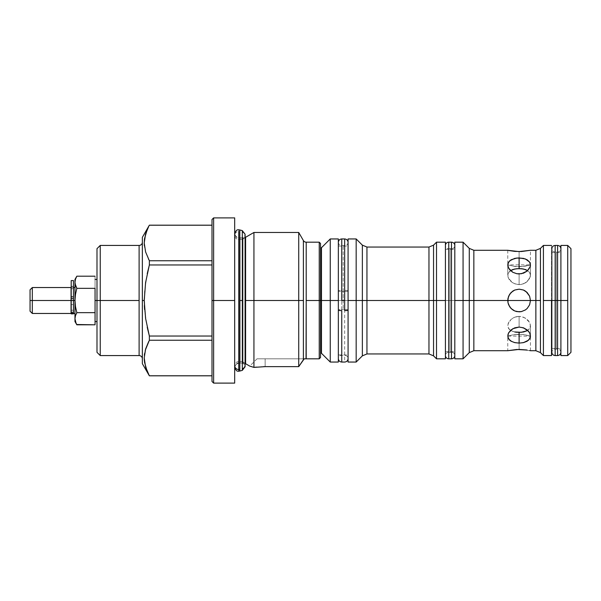 <?xml version="1.0" encoding="UTF-8"?>
<svg xmlns="http://www.w3.org/2000/svg" width="601" height="601" viewBox="0 0 601 601"><rect width="100%" height="100%" fill="white"/><g stroke="black" fill="none" stroke-linecap="round" stroke-linejoin="round"><path stroke-width="0.45" stroke-dasharray="3 2.25" d="M73.457 296.902L71.196 296.563L73.457 296.902L73.457 298.156L73.457 286.399L73.457 300.5L71.196 300.5L71.196 280.577L71.196 286.414L73.457 286.399L73.457 296.902L71.196 296.902L71.196 300.5L73.457 300.5L73.457 298.81L71.196 298.81L73.457 298.81L73.457 313.857L73.457 298.156L73.457 313.857L73.457 312.077L71.196 312.077L71.196 304.609L73.457 304.609L73.457 313.865L73.457 312.903L71.196 312.903L71.196 300.5L71.196 304.609L73.457 304.609L71.196 304.609L71.196 312.077L73.457 312.077L71.196 312.077L71.196 313.865L71.196 312.077L73.457 312.077L73.457 304.609L71.196 304.609L71.196 298.81L73.457 298.81L73.457 298.156L71.196 298.156L71.196 296.563L73.457 296.563L73.457 298.156L71.196 298.156L73.457 298.156L73.457 296.902M73.457 280.577L73.457 300.5L71.196 300.5L73.457 300.5L73.457 312.903L71.196 312.903L71.196 298.156L73.457 298.156L73.457 298.81L71.196 298.81L71.196 300.5L73.457 300.5L73.457 287.541L73.457 300.5L71.061 300.5L71.061 290.779L71.061 300.5L32.319 300.5L32.319 287.541L32.319 300.5L30.05 300.5L30.05 289.81L30.05 311.19L30.05 300.5L32.319 300.5L32.319 313.459L32.319 300.5L71.061 300.5L71.061 313.459L71.061 287.541L71.061 310.221L71.061 300.5L73.457 300.5L73.457 288.675L71.196 288.675L71.196 287.331L73.457 287.331L73.457 286.331L73.457 296.563L71.196 296.563L71.196 286.331L71.196 287.331L73.457 287.331L73.457 288.675L71.196 288.675L73.457 288.675L73.457 310.221L73.457 300.5L71.196 300.5L71.196 286.414L73.457 286.399L71.196 286.399L71.196 296.563L73.457 296.563L73.457 286.331L73.457 287.331L71.196 287.331L71.196 290.779L71.196 288.675L73.457 288.675L73.457 287.331L71.196 287.331L71.196 290.779L71.196 286.339L71.196 287.939L71.196 286.399L73.457 286.399L73.457 280.577M71.196 296.563L71.196 287.939L71.196 296.563M344.666 310.619L344.666 290.381A3.403 0.556 180 0 1 348.062 290.929A3.403 0.556 180 0 1 343.209 291.44L343.209 309.56A3.403 0.556 180 0 1 348.062 310.071A3.403 0.556 0 0 0 343.209 309.56L343.209 291.44A3.403 0.556 180 0 1 338.348 290.929A3.403 0.556 180 0 1 341.751 290.381L341.751 310.619M338.348 358.654L338.348 310.063A3.403 0.556 180 0 1 343.209 309.56A3.403 0.556 0 0 0 338.348 310.071L338.348 358.654C338.851 355.867 340.466 354.845 343.209 355.574C346.078 354.966 347.694 355.987 348.069 358.654L348.069 290.937A3.403 0.556 0 0 0 344.666 290.381L344.666 300.5L341.751 300.5L341.751 238.95L341.751 290.381A3.403 0.556 0 0 0 338.348 290.929A3.403 0.556 0 0 0 343.209 291.44L343.209 245.426L343.209 291.44A3.403 0.556 0 0 0 348.062 290.929L348.069 358.654M344.666 238.95L344.666 290.381L344.666 238.95M341.751 362.05L341.751 300.5L344.666 300.5L344.666 362.05M557.585 245.426L557.585 355.574L557.585 300.5L560.906 300.5L556.368 300.5L556.368 349.158L556.368 300.5L556.368 349.158L556.368 300.5L560.906 300.5L555.159 300.5L555.159 355.574L555.159 245.426M556.368 300.5L556.368 349.158L556.368 300.5L556.368 349.158L556.368 300.5L551.838 300.5L556.368 300.5L556.368 251.842L556.368 300.5L556.368 251.842L556.368 300.5L551.838 300.5L560.906 300.5L556.368 300.5L556.368 251.842L556.368 300.5M555.159 355.574L555.159 245.426L555.159 300.5L557.585 300.5L557.585 355.574M557.585 300.5L557.585 245.426L557.585 300.5M242.316 368.736L242.316 232.264A3.741 3.651 180 0 1 245.088 235.727A3.741 3.651 180 0 1 240.084 239.221L240.084 361.779A4.079 3.982 -0 0 0 238.762 361.562A4.079 3.982 180 0 1 240.084 361.779L240.084 237.756L240.084 361.779A3.741 3.651 180 0 1 245.088 365.273A3.741 3.651 -0 0 0 240.084 361.779L240.084 239.221A4.079 3.982 180 0 1 234.683 235.457A4.079 3.982 180 0 1 238.762 231.468L238.762 229.815L238.762 231.468A4.079 3.982 -0 0 0 234.683 235.457A4.079 3.982 -0 0 0 238.762 239.438L238.762 361.562A4.079 3.982 -0 0 0 234.683 365.543A4.079 3.982 180 0 1 238.762 361.562L238.762 239.438A4.079 3.982 -0 0 0 240.084 239.221A3.741 3.651 -0 0 0 245.088 235.727A3.741 3.651 -0 0 0 242.316 232.264L242.316 300.5L239.814 300.5L239.814 231.61A4.079 3.982 -0 0 0 238.762 231.468L238.762 369.532L238.762 231.468A4.079 3.982 180 0 1 239.814 231.61L239.814 300.5L242.316 300.5L242.316 370.374M240.084 361.779L240.084 363.244L240.084 361.779M238.762 239.438L238.762 363.027L238.762 239.438M239.814 371.042L239.814 369.39M362.365 245.148L362.365 300.5L362.365 245.148L362.365 300.5L366.948 300.5L366.948 247.049M428.964 247.049L428.964 300.5L428.964 247.049L428.964 300.5L433.546 300.5L433.546 245.148M321.475 353.283L321.475 300.5L321.475 353.283L321.475 300.5L330.25 300.5L330.25 238.95L330.25 300.5L338.348 300.5L338.348 238.95L338.348 300.5L356.168 300.5L356.168 238.95L356.168 300.5L362.365 300.5L338.348 300.5L338.348 246.072L338.348 300.5L320.528 300.5L320.528 352.622L320.528 257.16L320.528 300.5L319.236 300.5L320.528 300.5L320.528 243.48L320.528 300.5L320.528 248.378L320.528 300.5L320.528 248.378L320.528 300.5L321.475 300.5L321.475 247.717M469.276 248.386L469.276 300.5L469.276 248.386L469.276 300.5L473.851 300.5L473.851 250.286M535.867 250.286L535.867 300.5L535.867 250.286L535.867 300.5L540.449 300.5L540.449 248.386L540.449 300.5L530.458 300.5L529.586 296.15L527.137 292.484L523.471 290.035L519.114 289.164L514.772 290.028L511.098 292.477L508.649 296.143L507.777 300.5L473.851 300.5L507.777 300.5L508.649 304.857L511.098 308.516L514.749 310.965L519.114 311.836L514.756 310.965L511.098 308.516L508.649 304.865L507.995 302.731L507.995 298.284L507.995 302.716L509.686 306.795L512.803 309.921L516.89 311.618L521.337 311.618L523.471 310.965L527.13 308.523L529.579 304.865L530.458 300.5L529.586 304.85L528.542 306.803L525.432 309.913L521.36 311.618L516.898 311.618L521.33 311.618L525.417 309.928L528.534 306.81L530.232 302.724L530.24 298.284L528.542 294.197L529.586 296.135L527.137 292.484L525.499 291.132M245.599 300.5L245.599 237.282L245.599 300.5L253.938 300.5L253.938 232.467L253.938 300.5L245.599 300.5L245.599 363.718L245.599 300.5M245.088 237.538A5.184 5.184 0 0 1 243.007 237.973L243.007 363.027A5.184 5.184 0 0 1 245.088 363.462A5.184 5.184 0 0 0 243.007 363.027L243.007 300.5L239.867 300.5L239.867 237.973A5.184 5.184 0 0 1 234.683 232.79L234.683 368.21A5.184 5.184 0 0 1 239.867 363.027L239.867 300.5L243.007 300.5L243.007 237.973L243.007 300.5L239.867 300.5L239.867 237.973L239.867 363.027A5.184 5.184 0 0 0 234.683 368.21L234.683 300.5L213.625 300.5L213.625 217.893L213.625 300.5L212.003 300.5L212.003 219.508L212.003 300.5L213.625 300.5L213.625 383.107L213.625 300.5L234.683 300.5L234.683 383.107L234.683 232.79A5.184 5.184 0 0 0 239.867 237.973L239.867 363.027L239.867 300.5L243.007 300.5L243.007 363.027L243.007 237.973A5.184 5.184 0 0 0 245.088 237.538M76.072 286.85L76.845 288.345L95.056 288.345L95.056 276.182L95.056 300.5L96.994 300.5L96.994 321.558L96.994 279.442L96.994 300.5L139.109 300.5L139.109 245.426L139.109 355.574L139.109 300.5L100.239 300.5L100.239 245.426L100.239 300.5L96.994 300.5L96.994 248.664L96.994 300.5L95.056 300.5L95.056 282.267L95.056 312.655L76.845 312.655L75.478 315.66L74.967 318.733L74.967 300.5L73.457 300.5L73.457 287.541L73.457 313.459L73.457 290.779L73.457 310.221L73.457 300.5L74.967 300.5L74.967 287.541L74.967 313.459L74.967 279.442L75.478 285.34M142.354 358.812L142.354 242.188L142.354 358.812M473.851 350.714L473.851 300.5L469.276 300.5L469.276 352.614L469.276 300.5L463.07 300.5L463.07 242.188L463.07 300.5L454.807 300.5L454.807 249.317L454.807 300.5L445.416 300.5L445.416 351.683L445.416 300.5L454.807 300.5L445.416 300.5L445.416 242.188L445.416 300.5L436.506 300.5L436.506 242.188L436.506 300.5L428.964 300.5L428.964 353.951L428.964 300.5L366.948 300.5L366.948 353.951L366.948 300.5L362.365 300.5L362.365 355.852M348.069 300.5L348.069 238.95L348.069 300.5L348.069 246.072L348.069 300.5L338.348 300.5L338.348 362.05L338.348 246.072L338.348 354.928L338.348 300.5L348.069 300.5L348.069 362.05L348.069 300.5M433.546 355.852L433.546 300.5L436.506 300.5L436.506 358.812L436.506 300.5L445.416 300.5L445.416 305.518L445.416 295.482L445.416 300.5L454.807 300.5L454.807 351.683L454.807 295.482L454.807 358.812L454.807 242.188L454.807 300.5L469.276 300.5L469.276 352.614M530.458 250.286L519.114 251.586L507.777 250.286L519.114 251.586L530.458 250.286L530.458 264.861L525.432 266.13L519.114 266.716L519.114 251.586L519.114 266.716L514.756 266.438L523.471 266.438L530.458 264.861L521.36 266.641L512.811 266.13L519.114 266.716L519.114 251.586L519.114 266.716L525.424 266.13L530.458 264.861L507.777 264.861L514.756 266.438L507.995 264.936M516.883 273.733L519.114 273.928L523.463 273.177L528.534 269.736L529.586 268.204L530.458 265.003L530.24 263.463L528.542 260.819L525.432 258.963L519.114 257.897L512.818 258.956L509.693 260.811L507.995 263.456L507.777 264.988L507.995 266.596L509.686 269.729L514.764 273.177L519.114 273.928L519.114 284.626L519.114 273.928L523.463 273.177L528.534 269.736L529.586 268.204L530.458 265.003L529.594 262.059L527.137 259.782L521.352 258.017L514.764 258.37L509.693 260.811L507.995 263.456L507.995 266.596L508.641 268.196L512.803 272.283L516.883 273.733M319.236 300.5L319.236 242.188L319.236 300.5L306.202 300.5L306.202 242.188L306.202 300.5L319.236 300.5L319.236 358.812L319.236 300.5M523.494 290.043L525.424 291.079L521.345 289.381L519.114 289.164L521.337 289.381L525.424 291.079L521.345 289.381L523.471 290.035L521.345 289.381L516.898 289.381L512.811 291.079L509.701 294.182L511.917 291.74L514.756 290.035L512.818 291.072L516.875 289.381L519.114 289.164L514.772 290.028L516.875 289.381L519.114 289.164L516.898 289.381L512.811 291.079L509.701 294.182L508.003 298.269L508.641 296.15L507.995 298.276L509.693 294.197L508.003 298.269L507.995 302.724L508.649 304.857L511.015 308.433M511.196 270.225L509.701 271.239L507.995 273.778L507.995 276.918L508.641 278.563L512.796 282.853L516.875 284.416L519.114 284.626L514.756 283.815L519.114 284.626L514.756 283.815L511.917 282.267L508.649 278.579L509.693 280.156L511.098 281.614L507.995 276.926L508.641 278.563L507.995 276.926L507.995 273.778L507.777 275.296L507.995 273.778L509.693 271.239L508.649 272.411L511.917 269.879L516.89 268.7M511.098 270.277L514.756 269.015L519.114 268.594L519.114 257.897L519.114 268.594L521.676 268.73M527.032 330.775L528.534 329.761L530.232 327.222L530.458 325.704L529.586 322.436L525.432 318.147L521.36 316.584L519.114 316.374L519.114 327.072L514.764 327.823L509.693 331.264L507.995 334.404L507.995 337.537L508.641 338.941L512.803 342.037L519.114 343.103L519.114 332.406L514.756 331.985L511.098 330.723L508.649 328.589L507.777 325.704L508.641 322.436L511.098 319.386L514.756 317.185L519.114 316.374L519.114 327.072L514.764 327.823L509.693 331.264L507.995 334.404L507.995 337.537L508.641 338.941L512.803 342.037L516.883 342.983L521.33 342.991L527.137 341.218L529.586 338.949L530.232 337.544L530.458 336.004L529.594 332.804L527.137 329.881L523.471 327.823L519.114 327.072L519.114 316.374L516.898 316.577L514.756 317.185L511.098 319.379L508.649 322.421L507.777 325.689L507.995 327.222L509.693 329.761L512.788 331.459L515.846 332.18M530.458 350.714L530.458 336.139L525.432 334.87L519.114 334.284L514.756 334.562L523.471 334.562L530.458 336.139L525.432 334.87L519.114 334.284L519.114 349.414L519.114 334.284L519.114 349.414L530.458 350.714L519.114 349.414L507.777 350.714L507.777 336.139L512.796 334.87L519.114 334.284L519.114 349.414L507.777 350.714M507.995 336.064L530.458 336.139L525.424 334.87L519.114 334.284L514.756 334.562L508.649 335.869L512.796 334.87L507.995 336.064M524.275 290.403L527.13 292.484L529.586 296.135L530.458 300.485L529.586 304.85L527.137 308.516L523.479 310.965L519.114 311.836L516.89 311.618L512.811 309.921L516.883 311.618L514.741 310.957M512.713 309.861L513.96 310.597M511.196 308.613L512.15 309.447M543.417 300.5L543.417 245.426L543.417 300.5L551.515 300.5L543.417 300.5L543.417 355.574L543.417 300.5M551.515 245.426L551.515 348.445L551.515 300.5L560.906 300.5L551.515 300.5L551.515 355.574L551.515 245.426M298.72 300.5L298.72 232.467L298.72 300.5L253.938 300.5L253.938 367.399L249.738 366.107L253.938 367.399L253.938 300.5L298.72 300.5L298.72 366.64L265.131 366.64L265.131 358.812L265.131 366.64L298.72 366.64L298.72 300.5L303.392 300.5L298.72 300.5M303.392 240.565L303.392 359.751L303.392 240.565M560.906 248.746L560.906 355.574L560.906 248.746C560.62 251.21 559.11 252.24 556.368 251.842C553.634 252.24 552.124 251.21 551.838 248.746L551.838 300.5L560.906 300.5L560.906 245.426L560.906 300.5L567.712 300.5L560.906 300.5L560.906 348.445L560.906 252.555L560.906 300.5L551.838 300.5L551.838 352.254C552.266 349.647 553.784 348.618 556.368 349.158C558.96 348.618 560.47 349.647 560.906 352.254L560.906 300.5L560.906 352.254M567.712 245.426L567.712 300.5L567.712 245.426M234.683 217.893L234.683 300.5L234.683 217.893M148.695 259.489L149.364 260.751L149.364 264.966L145.6 282.553L144.225 300.5L142.354 300.5L142.354 237.327L142.354 357.843L142.354 289.892L142.354 300.5L144.225 300.5L144.338 305.639M144.225 243.037L145.6 251.969L148.379 258.858M146.704 230.837L145.525 234.262M145.194 235.464L144.571 238.477M147.253 229.514L146.832 230.529M148.657 226.554L148.379 227.11M71.061 300.5L71.061 310.221L71.061 300.5M73.457 300.5L73.457 313.459L73.457 300.5M75.478 321.805L74.967 318.733L74.967 321.558L75.095 283.807M75.478 279.195L76.845 276.182L75.478 279.195M76.072 309.665L76.845 312.655L95.056 312.655L95.056 318.733L95.056 281.043L95.056 300.5L95.056 288.345L76.845 288.345L75.095 297.405L75.478 306.645M76.072 323.315L76.845 324.818M76.845 288.345L75.095 297.405L75.095 303.595M95.056 318.733L95.056 300.5L95.056 318.733M74.967 318.733L75.478 315.66L76.845 312.655M95.056 281.043L95.056 279.442L95.056 281.043M96.994 352.336L96.994 279.442L96.994 352.336M100.239 300.5L100.239 355.574L100.239 300.5M142.354 363.673L142.354 300.5L142.354 363.673M142.354 242.188L142.354 289.892L142.354 242.188M147.2 371.358L149.364 375.82L212.003 375.783L212.003 336.034L212.003 340.249L149.364 340.249L149.364 336.034L149.364 340.249L212.003 340.249L212.003 375.82L212.003 260.751L212.003 264.966L149.364 264.966L149.364 260.751L212.003 260.751L212.003 225.18L149.364 225.217L147.222 229.597M144.225 358.068L145.705 367.346M146.374 369.307L146.742 370.254M145.194 350.488L144.571 353.508M148.695 341.511L146.824 345.575M146.704 345.868L145.592 349.046M149.364 336.034L212.003 336.034L149.364 336.034L145.592 318.417L144.571 309.5L147.245 327.372M147.215 371.395L149.364 375.783L145.6 367.001L144.578 362.553M144.571 238.514L145.592 234.037L149.364 225.217L212.003 225.217L212.003 260.751L149.364 260.751L145.6 251.969L144.578 247.522M144.571 247.492L144.345 245.674M149.364 264.966L212.003 264.966L212.003 375.783L149.364 375.783M144.571 309.5L144.571 291.485L147.222 273.718M144.571 362.516L144.345 360.705M144.571 353.546L145.592 349.068L149.364 340.249M212.003 381.492L212.003 300.5L212.003 381.492M570.95 248.664L570.95 352.336L570.95 248.664M567.712 355.574L567.712 300.5L567.712 355.574M306.202 358.812L306.202 300.5L306.202 358.812L257.033 358.812L304.384 358.812L265.131 358.812L265.131 366.64L253.938 367.399M263.644 366.655L256.484 367.091M304.384 358.812L265.131 358.812L265.131 366.64M265.131 358.812L257.033 358.812L265.131 358.812M508.641 328.582L509.693 329.761L507.995 327.222L508.641 328.582M508.649 322.421L507.995 324.074L511.098 319.386L508.649 322.421M512.811 318.139L514.756 317.185L512.811 318.139M516.898 316.577L514.756 317.185L519.114 316.374L516.898 316.577M527.13 330.723L529.586 328.589L530.232 327.222L530.458 325.697L529.586 322.436L525.432 318.147L521.36 316.584L519.114 316.374L523.471 317.185L527.13 319.379L529.586 322.421L530.458 325.689L529.586 328.582L527.137 330.723L523.479 331.985L516.898 332.3M521.36 284.416L519.114 284.626L523.471 283.815L519.114 284.626L519.114 273.928L519.114 284.626L521.337 284.423L525.424 282.861L521.36 284.416M527.137 281.614L525.432 282.853L529.586 278.579L527.137 281.614L523.479 283.815L527.13 281.621L530.232 276.926L527.137 281.614M530.458 275.296L530.232 276.918L530.232 273.778L530.458 275.303L529.586 278.563L530.458 275.311L529.586 272.418L530.458 275.296L530.458 264.996L530.458 275.303M522.389 268.82L527.13 270.277L529.586 272.411L527.137 270.277L529.586 272.411L530.232 273.778L529.586 272.418L527.137 270.277M527.077 270.247L523.471 269.015L516.875 268.7M540.449 352.614L540.449 300.5L540.449 352.614M507.777 300.5L508.641 304.85L511.098 308.516L508.649 304.865L507.995 302.731L507.995 298.284M527.032 292.386L526.085 291.553M521.36 332.3L519.114 332.406L519.114 343.103L525.417 342.044L528.534 340.189L530.232 337.544L530.24 334.404L528.542 331.271L525.432 328.717L519.114 327.072L519.114 316.374L523.471 317.185L526.318 318.733L528.534 320.836L530.232 324.074L530.232 327.222L528.542 329.761L525.432 331.459L521.345 332.3M521.36 311.618L525.424 309.921L528.534 306.818L530.232 302.731L530.458 300.5L535.867 300.5L535.867 350.714M521.33 311.618L519.114 311.836L521.337 311.618L525.417 309.928L527.13 308.523L529.586 304.857L530.458 300.5L530.232 298.276L529.586 296.143L527.137 292.484M320.528 300.5L320.528 357.52L320.528 300.5M320.528 305.608L320.528 337.356L320.528 305.608M320.528 257.16L320.528 248.378L320.528 257.16M473.851 300.5L473.851 350.714L473.851 300.5M463.07 358.812L463.07 300.5L463.07 358.812M330.25 300.5L330.25 362.05L330.25 300.5M454.807 295.482L454.807 249.317L454.807 295.482M445.416 300.5L445.416 358.812L445.416 300.5M445.416 295.482L445.416 249.317L445.416 295.482M445.416 305.518L445.416 351.683L445.416 305.518M356.168 300.5L356.168 362.05L356.168 300.5M433.546 300.5L433.546 355.852L433.546 300.5M362.365 300.5L362.365 355.852L362.365 300.5M366.948 353.951L366.948 300.5L428.964 300.5L428.964 353.951M448.737 242.188L448.737 358.812L448.737 242.188M445.416 355.559A3.321 3.321 0 0 1 450.111 352.471L450.111 248.529A3.321 3.321 0 0 1 445.416 245.441A3.321 3.321 0 0 0 450.111 248.529L450.111 352.471A3.321 3.321 0 0 1 454.807 355.559A3.321 3.321 0 0 0 450.111 352.471L450.111 248.529A3.321 3.321 0 0 0 454.807 245.441A3.321 3.321 0 0 1 450.111 248.529L450.111 352.471A3.321 3.321 0 0 0 445.416 355.559M451.486 358.812L451.486 242.188L451.486 358.812M71.196 313.865L73.457 313.865M73.457 286.331L71.196 286.331L73.457 286.331M348.069 242.346C347.566 245.133 345.943 246.155 343.209 245.426C340.466 246.155 338.851 245.133 338.348 242.346M240.084 237.756C242.962 238.289 244.63 237.117 245.088 234.24L245.088 366.76C244.63 363.883 242.962 362.711 240.084 363.244L238.762 363.027C236.989 362.606 235.63 363.966 234.683 367.106L234.683 233.894C235.63 237.034 236.989 238.394 238.762 237.973L240.084 237.756M234.713 233.376L234.713 367.624M338.348 246.072L348.069 246.072M445.416 249.317L454.807 249.317M507.777 264.996L507.777 275.303L507.777 264.996M507.777 250.286L507.777 264.861M551.515 252.555L560.906 252.555M239.867 237.973L243.007 237.973M73.457 310.221L71.061 310.221M239.867 363.027L243.007 363.027M551.515 348.445L560.906 348.445M257.033 358.812L249.738 366.107M530.458 336.004L530.458 325.697L530.458 336.004M445.416 351.683L454.807 351.683M338.348 354.928L348.069 354.928M445.416 245.508L445.416 355.491L445.416 245.508M454.807 355.491L454.807 245.508L454.807 355.491"/><path stroke-width="0.9" d="M71.196 300.5L73.457 300.5L73.457 280.577L73.457 300.5L71.196 300.5L71.196 312.903L73.457 312.903L73.457 300.5L74.967 300.5L73.457 300.5L73.457 312.903L71.196 312.903L71.196 313.865L71.196 280.577L71.196 300.5M73.457 313.82L73.457 312.903L73.457 313.82M344.666 290.381L344.666 310.619A3.403 0.556 0 0 0 348.062 310.071A3.403 0.556 180 0 1 344.666 310.619L344.666 238.95L341.751 238.95L341.751 300.5L344.666 300.5L341.751 300.5L341.751 238.95L341.751 290.381M348.069 358.654C347.859 360.72 346.724 361.855 344.666 362.05L341.751 362.05L341.751 310.619A3.403 0.556 180 0 1 338.348 310.071A3.403 0.556 0 0 0 341.751 310.619L341.751 362.05C339.685 361.855 338.551 360.72 338.348 358.654M557.585 245.426L555.159 245.426L555.159 355.574L555.159 300.5L560.906 300.5L557.585 300.5L557.585 355.574L557.585 245.426C559.599 245.621 560.703 246.726 560.906 248.746M555.159 355.574L557.585 355.574L557.585 300.5L551.838 300.5L555.159 300.5L555.159 245.426L555.159 355.574C553.145 355.379 552.041 354.274 551.838 352.254L551.838 248.746C552.041 246.726 553.145 245.621 555.159 245.426M557.585 300.5L557.585 245.426L557.585 300.5M234.683 233.902L234.683 233.894C235.63 230.761 236.989 229.402 238.762 229.815L239.814 229.958L239.814 369.39A4.079 3.982 180 0 1 238.762 369.532L238.762 371.185L238.762 369.532A4.079 3.982 180 0 1 234.683 365.543A4.079 3.982 -0 0 0 238.762 369.532L238.762 231.468L238.762 369.532A4.079 3.982 -0 0 0 239.814 369.39L239.814 231.61M242.316 232.264L242.316 368.736A3.741 3.651 -0 0 0 245.088 365.273A3.741 3.651 180 0 1 242.316 368.736L242.316 230.626L245.088 234.24L245.088 366.76L242.316 370.374L242.316 368.736L242.316 370.374L239.814 371.042L239.814 369.39L239.814 371.042L238.762 371.185C236.989 371.598 235.63 370.239 234.683 367.106L234.683 367.106M239.814 300.5L242.316 300.5L239.814 300.5M348.069 362.05L356.168 362.05L362.365 355.852L362.365 300.5L356.168 300.5L356.168 362.05L356.168 300.5L348.069 300.5L348.069 362.05L348.069 238.95L348.069 300.5L356.168 300.5L356.168 238.95L356.168 300.5L366.948 300.5L362.365 300.5L362.365 245.148L362.365 300.5L362.365 245.148L366.948 247.049L366.948 300.5L366.948 247.049L366.948 300.5L428.964 300.5L428.964 247.049L428.964 300.5L428.964 247.049L433.546 245.148L433.546 300.5L428.964 300.5L428.964 353.951L428.964 300.5L433.546 300.5L433.546 245.148L433.546 300.5L436.506 300.5L436.506 242.188L436.506 300.5L445.416 300.5L445.416 242.188L445.416 300.5L436.506 300.5L436.506 358.812L436.506 300.5L433.546 300.5L433.546 355.852L436.506 358.812L445.416 358.812L445.416 300.5L445.416 358.812M320.528 248.378L321.475 247.717L321.475 300.5L320.528 300.5L320.528 243.48L320.528 300.5L319.236 300.5L321.475 300.5L321.475 247.717L321.475 300.5L338.348 300.5L338.348 238.95L338.348 300.5L330.25 300.5L330.25 238.95L330.25 300.5L321.475 300.5L321.475 353.283L321.475 300.5L321.475 353.283L320.528 352.622M526.085 291.553L529.586 296.143L530.458 300.5L507.777 300.5L530.458 300.5L529.586 304.85L527.137 308.516L525.432 309.921L521.345 311.618L516.898 311.618L514.772 310.972L511.098 308.523L508.649 304.857L507.995 302.724L507.995 298.284L507.777 300.5L469.276 300.5L469.276 248.386L469.276 300.5L469.276 248.386L473.851 250.286L473.851 300.5L473.851 250.286L473.851 300.5L507.777 300.5L508.641 296.15L511.098 292.484L514.756 290.035L519.114 289.164L523.463 290.028L527.13 292.477L529.586 296.143L530.458 300.5L535.867 300.5L535.867 250.286L535.867 300.5L535.867 250.286L530.458 250.286L519.114 251.586L507.995 250.332M543.417 355.574L543.417 245.426L540.449 248.386L540.449 300.5L535.867 300.5L535.867 350.714L535.867 300.5L540.449 300.5L540.449 352.614L543.417 355.574L543.417 245.426L540.449 248.386L540.449 352.614L543.417 355.574L551.515 355.574L551.515 300.5L543.417 300.5L551.515 300.5L551.515 355.574M245.599 237.282L245.599 363.718A5.184 5.184 0 0 0 245.088 363.462A5.184 5.184 0 0 1 245.599 363.718L249.738 366.107L253.938 367.399L265.131 366.64L298.72 366.64L303.392 359.751L303.392 240.565L298.72 232.467L253.938 232.467L245.599 237.282A5.184 5.184 0 0 1 245.088 237.538A5.184 5.184 0 0 0 245.599 237.282L245.599 300.5L253.938 300.5L253.938 367.399L265.131 366.64L298.72 366.64L298.72 300.5L253.938 300.5L253.938 232.467L253.938 300.5L303.392 300.5L298.72 300.5L298.72 232.467L298.72 366.64L304.121 358.985L303.392 359.751L303.392 240.565A3.238 3.238 0 0 0 306.202 242.188L306.202 358.812L304.384 358.812M139.109 355.574A3.238 3.238 0 0 1 142.354 358.812A3.238 3.238 0 0 0 139.109 355.574L139.109 245.426A3.238 3.238 0 0 0 142.354 242.188A3.238 3.238 0 0 1 139.109 245.426L139.109 300.5L100.239 300.5L139.109 300.5L139.109 355.574L100.239 355.574L100.239 245.426L100.239 300.5L96.994 300.5L100.239 300.5L100.239 355.574L96.994 352.336L96.994 300.5L95.056 300.5L96.994 300.5L96.994 352.336M454.807 358.812L454.807 300.5L454.807 358.812L463.07 358.812L463.07 300.5L463.07 358.812L469.276 352.614L469.276 300.5L454.807 300.5L454.807 242.188L454.807 300.5L463.07 300.5L463.07 242.188L463.07 300.5L469.276 300.5L469.276 352.614L469.276 300.5L473.851 300.5L473.851 350.714L507.777 350.714L519.114 349.414L526.408 349.955M508.003 298.269L509.686 294.205L512.803 291.079L514.756 290.035L519.121 289.164L523.463 290.028L525.417 291.072M521.33 251.534L530.458 250.286M521.337 268.7L525.424 269.533L527.701 270.615L523.479 269.015L519.114 268.594L519.114 257.897L525.417 258.956L529.586 262.051L530.458 264.988L530.24 266.596L527.137 271.119L521.352 273.733L516.898 273.74L512.818 272.291L508.649 268.204L507.777 265.003L508.641 262.059L511.098 259.782L516.883 258.017L523.463 258.37L527.137 259.782L529.586 262.051L530.232 263.456L530.24 266.596L527.137 271.119L523.471 273.177L519.114 273.928L516.898 273.74L512.818 272.291L509.693 269.736L507.995 266.596L507.777 264.996L507.995 263.463L509.686 260.819L514.764 258.37L519.114 257.897L519.114 268.594L514.756 269.015L510.527 270.615L512.766 269.548M306.052 358.812L306.202 300.5L319.236 300.5L306.202 300.5L306.202 242.188L319.236 242.188L319.236 300.5L319.236 242.188L320.528 243.48M521.36 268.7L516.898 268.7L512.811 269.533M521.352 251.534L514.764 251.391L508.649 250.474M521.36 332.3L514.756 331.985L519.114 332.406L519.114 343.103L514.764 342.63L511.098 341.218L509.693 340.189L507.995 337.544L507.995 334.404L508.641 332.804L512.803 328.717L519.114 327.072L523.463 327.823L528.534 331.264L529.586 332.796L530.458 335.997L530.24 337.537L528.542 340.181L523.471 342.63L519.114 343.103L519.114 332.406L523.471 331.985L527.137 330.723M527.137 350.067L516.883 349.466L507.777 350.714M540.449 352.614L535.867 350.714L535.867 300.5L530.458 300.5L529.586 304.85L527.137 308.516L525.454 309.898M512.15 309.447L509.746 306.886M513.96 310.597L512.818 309.928M510.805 308.208L511.196 308.613M567.712 300.5L567.712 245.426L567.712 355.574L570.95 352.336L570.95 248.664L567.712 245.426L570.95 248.664L570.95 352.336L567.712 355.574L567.712 300.5L560.906 300.5L567.712 300.5M567.712 245.426L560.906 245.426L560.906 355.574L567.712 355.574M213.625 300.5L234.683 300.5L234.683 217.893L234.683 300.5L213.625 300.5L213.625 217.893L213.625 300.5L212.003 300.5L213.625 300.5L213.625 383.107L213.625 300.5M212.003 219.508L212.003 381.492L212.003 219.508L213.625 217.893L234.683 217.893M212.003 225.18L149.364 225.18L142.354 237.327L142.354 300.5L144.225 300.5L145.592 282.583L149.364 264.966L149.364 260.751L145.592 251.932L144.225 242.932L145.6 233.999L148.657 226.554M147.222 229.597L144.578 238.447L144.225 242.932L145.592 251.932L149.364 260.751L212.003 260.751L149.364 260.751L149.364 264.966L145.592 282.583L144.225 300.5L142.354 300.5L142.354 363.673L142.354 237.327M148.455 259.008L148.695 259.489M144.571 238.477L144.353 240.205M144.571 238.514L144.345 240.325M145.525 234.262L145.277 235.149M148.379 227.11L147.253 229.514M96.994 248.664L96.994 300.5L96.994 248.664L100.239 245.426L139.109 245.426M71.061 300.5L71.061 287.541L71.061 300.5L32.319 300.5L71.061 300.5L71.061 313.459L71.061 300.5M71.061 287.541L32.319 287.541L32.319 300.5L32.319 287.541L30.05 289.81L30.05 300.5L32.319 300.5L30.05 300.5L30.05 289.81M30.05 311.19L30.05 300.5L30.05 311.19L32.319 313.459L32.319 300.5L32.319 313.459L71.061 313.459M74.967 279.442L76.845 276.182L95.056 276.182L76.845 276.182L75.478 279.195L74.967 282.267L74.967 279.442L74.967 321.558L76.845 324.818L75.478 321.805L74.967 318.733L75.478 315.66L76.845 312.655L75.478 306.645L74.967 300.5L75.478 294.355L76.845 288.345L75.478 285.34L74.967 282.267L75.478 279.195L76.68 276.49M75.095 283.807L76.845 288.345L75.478 285.34L74.967 282.267L74.967 321.558M75.478 285.34L76.072 286.85M76.68 324.51L95.056 324.818L95.056 312.655L76.845 312.655L75.478 306.645L76.072 309.665M76.845 312.655L75.478 306.645L74.967 300.5L75.478 294.355L76.845 288.345L95.056 288.345L95.056 312.655L76.845 312.655L75.478 315.66L74.967 318.733L76.072 323.315M76.845 288.345L95.056 288.345L95.056 324.818L76.845 324.818L75.478 321.805L76.845 324.818M74.967 318.733L75.478 321.805M75.478 306.645L75.095 303.595M149.364 336.034L149.364 340.249L212.003 340.249L149.364 340.249L149.364 336.034L145.6 318.447L144.225 300.5L145.6 318.447L149.364 336.034L212.003 336.034L149.364 336.034L147.215 327.26M149.364 264.966L212.003 264.966L149.364 264.966L147.215 273.74M149.364 225.217L212.003 225.217L149.364 225.217M149.364 375.783L212.003 375.783L149.364 375.82L145.592 366.963L144.225 357.963L145.6 349.031L148.695 341.511M145.705 367.346L146.374 369.307M146.742 370.254L147.2 371.358M144.571 353.508L144.345 355.349M149.364 340.249L145.232 350.353M144.338 305.639L144.571 309.5M145.6 349.031L144.225 357.963L144.571 362.486L147.215 371.395M144.345 245.674L144.225 243.037M144.345 360.705L144.225 358.068M144.353 355.281L144.571 353.546M234.683 383.107L234.683 300.5L234.683 383.107L213.625 383.107L212.003 381.492M560.906 245.426L560.906 355.574M256.484 367.091L253.938 367.399L253.938 300.5L245.599 300.5L245.599 363.718M250.024 366.189L250.805 366.415M265.033 366.64L263.644 366.655M250.85 366.422L253.907 367.384M298.72 366.64L304.121 358.985L298.72 366.64M306.202 242.188A3.238 3.238 0 0 1 303.392 240.565M521.285 332.308L527.13 330.723M516.552 332.27L515.846 332.18M521.676 268.73L522.389 268.82M514.772 310.972L519.114 311.836L521.345 311.618L525.387 309.951M524.275 290.403L523.479 290.035M306.202 358.812L319.236 358.812L319.236 300.5L319.236 358.812L320.528 357.52L320.528 300.5L320.528 357.52M529.586 350.526L530.24 350.668M509.701 306.81L507.995 302.724L507.777 300.5M507.777 335.997L508.641 332.804L511.098 329.881L514.764 327.823L519.114 327.072L523.463 327.823L527.137 329.881L529.586 332.796L530.458 335.997L529.594 338.941L527.137 341.218L523.471 342.63L519.114 343.103L514.764 342.63L511.098 341.218L508.649 338.949L507.777 336.012M473.851 300.5L473.851 350.714L473.851 300.5M338.348 362.05L338.348 300.5L338.348 362.05L330.25 362.05L330.25 300.5L330.25 362.05L321.475 353.283M433.546 300.5L433.546 355.852L433.546 300.5M362.365 300.5L362.365 355.852L362.365 300.5M366.948 300.5L366.948 353.951L366.948 300.5L366.948 353.951L428.964 353.951L428.964 300.5L366.948 300.5M448.737 358.812A3.321 3.321 0 0 1 445.416 355.559A3.321 3.321 0 0 0 448.737 358.812L451.486 358.812L451.486 242.188A3.321 3.321 0 0 1 454.807 245.441A3.321 3.321 0 0 0 451.486 242.188L448.737 242.188L448.737 358.812L448.737 242.188L451.486 242.188L451.486 358.812A3.321 3.321 0 0 0 454.807 355.559A3.321 3.321 0 0 1 451.486 358.812L448.737 358.812M445.416 245.441A3.321 3.321 0 0 1 448.737 242.188A3.321 3.321 0 0 0 445.416 245.441M71.196 280.577L73.457 280.577M71.196 313.865L73.457 313.865M341.751 238.95C339.685 239.145 338.551 240.28 338.348 242.346M344.666 238.95C346.724 239.145 347.859 240.28 348.069 242.346M557.585 355.574C559.599 355.379 560.703 354.274 560.906 352.254M239.814 229.958L242.316 230.626M540.449 248.386L535.867 250.286M366.948 247.049L428.964 247.049M348.069 238.95L356.168 238.95L362.365 245.148M445.416 242.188L436.506 242.188L433.546 245.148M321.475 247.717L330.25 238.95L338.348 238.95M454.807 242.188L463.07 242.188L469.276 248.386M473.851 250.286L507.777 250.286M543.417 245.426L551.515 245.426M95.056 279.442L96.994 279.442M74.967 287.541L73.457 287.541M74.967 313.459L73.457 313.459M95.056 321.558L96.994 321.558M212.003 375.82L149.364 375.82L142.354 363.673M535.867 350.714L530.458 350.714M469.276 352.614L473.851 350.714M428.964 353.951L433.546 355.852M362.365 355.852L366.948 353.951"/></g></svg>
